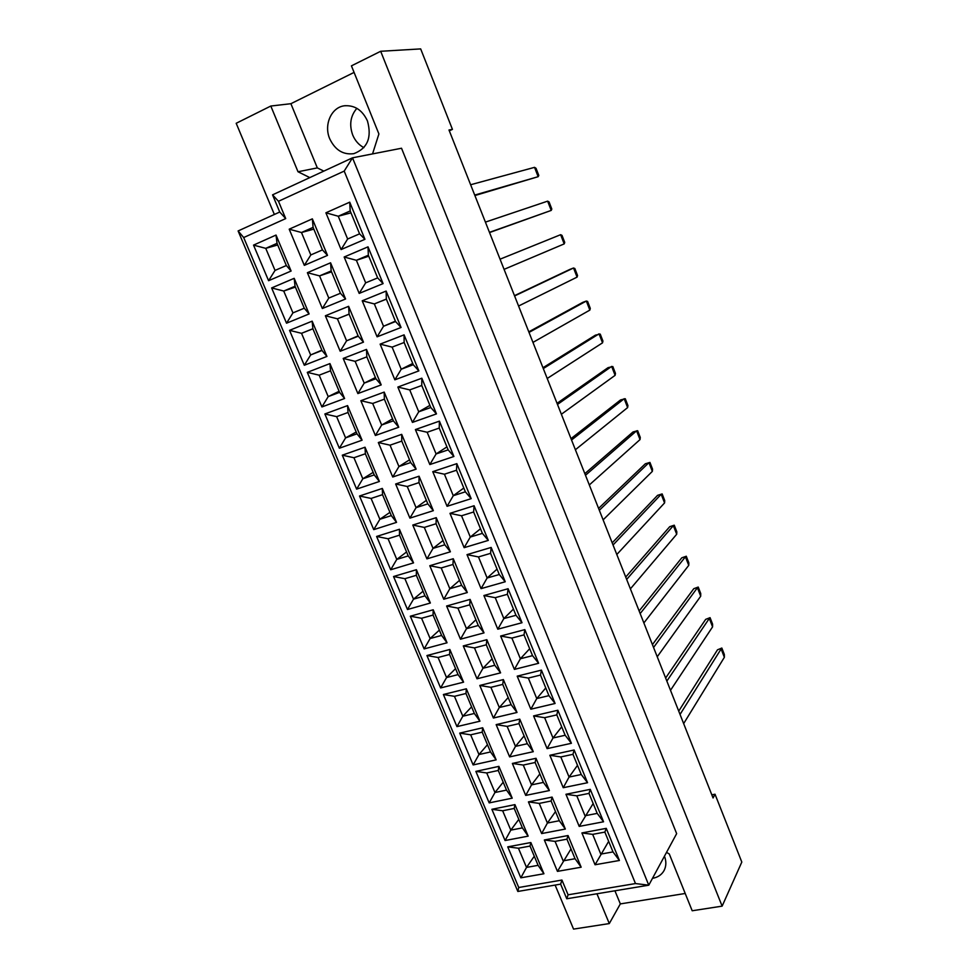 <?xml version="1.0" encoding="UTF-8"?>
<svg xmlns="http://www.w3.org/2000/svg" width="978" height="978" viewBox="0 0 978 978"><rect width="100%" height="100%" fill="white"/><g stroke="black" fill="none" stroke-linecap="round" stroke-linejoin="round"><path stroke-width="1.47" d="M329.745 138.827C335.148 150.074 343.192 155.025 353.84 153.656C367.483 148.46 372.019 137.556 367.447 120.93C362.325 110.049 354.623 105.013 344.342 105.795C331.249 107.36 323.632 124.952 329.745 138.827M356.86 108.338C350.466 115.856 349.073 124.756 352.703 135.013C355.124 140.746 358.84 144.952 363.877 147.641M652.473 878.342C657.729 877.425 661.58 874.87 664.013 870.652C666.287 866.288 666.446 861.459 664.465 856.166M449.305 130.808L452.447 129.377L420.674 48.9L380.674 51.284L351.432 65.856L378.902 133.949L372.545 153.913M635.48 883.562L648.781 885.188L676.654 833.635L401.53 148.24L352.508 157.825L648.781 885.188L566.751 898.77L560.639 884.136L517.839 891.459L238.106 230.955L279.732 212.03L272.544 194.854L352.508 157.825L344.195 171.101L278.486 201.285L285.71 218.583L243.681 237.544L518.743 887.498L561.934 880.053L568.096 894.809L635.48 883.562L344.195 171.101M452.447 129.377L448.988 130.001L713.06 797.975L715.016 794.222L741.813 862.07L722.131 906.141L692.192 910.762L669.282 853.965L666.519 852.376M722.131 906.141L380.674 51.284M354.085 72.409L290.894 103.705L270.808 106.04L236.187 123.289L274.353 214.463M614.93 890.787L620.333 903.904L609.294 923.574L573.548 929.1L555.125 885.078M620.333 903.904L685.211 893.476M715.016 794.222L711.825 794.833M270.808 106.04L298.009 171.761L309.806 177.605M596.947 893.77L609.294 923.574M349.721 202.165L364.941 239.304L341.09 249.561L325.906 212.801L349.721 202.165L350.197 210.942L338.254 216.236L347.63 239.011L359.586 233.84L350.197 210.942M312.349 218.852L327.508 255.392L304.317 265.356L289.207 229.182L312.349 218.852L313.094 227.373L301.481 232.519L310.821 254.94L322.447 249.903L313.094 227.373M276.028 235.062L291.114 271.028L268.583 280.71L253.534 245.111L276.028 235.062L277.031 243.351L265.747 248.351L275.038 270.417L286.346 265.527L277.031 243.351M368.021 246.835L383.083 283.608L359.183 293.412L344.158 257.006L368.021 246.835L368.351 255.234L356.383 260.295L365.662 282.85L377.655 277.899L368.351 255.234M330.576 262.801L345.576 298.987L322.349 308.51L307.385 272.691L330.576 262.801L331.175 270.955L319.549 275.882L328.791 298.082L340.43 293.266L331.175 270.955M294.182 278.327L309.109 313.938L286.53 323.192L271.627 287.935L294.182 278.327L295.038 286.248L283.73 291.041L292.935 312.887L304.256 308.217L295.038 286.248M386.139 291.065L401.053 327.471L377.105 336.823L362.227 300.784L386.139 291.065L386.334 299.085L374.342 303.926L383.535 326.261L395.54 321.53L386.334 299.085M348.62 306.322L363.474 342.153L340.197 351.249L325.381 315.772L348.62 306.322L349.085 314.121L337.422 318.816L346.579 340.809L358.254 336.212L349.085 314.121M312.141 321.163L326.933 356.432L304.305 365.271L289.549 330.344L312.141 321.163L312.874 328.73L301.53 333.315L310.649 354.953L322.006 350.491L312.874 328.73M404.085 334.855L418.841 370.894L394.855 379.819L380.124 344.134L404.085 334.855L404.134 342.496L392.117 347.117L401.224 369.232L413.254 364.733L404.134 342.496M366.481 349.415L381.2 384.904L357.875 393.572L343.205 358.437L366.481 349.415L366.823 356.848L355.136 361.347L364.207 383.119L375.894 378.731L366.823 356.848M329.941 363.584L344.586 398.511L321.909 406.946L307.3 372.361L329.941 363.584L330.527 370.809L319.17 375.185L328.205 396.616L339.574 392.349L330.527 370.809M421.836 378.205L436.457 413.902L412.435 422.398L397.85 387.056L421.836 378.205L421.762 385.491L409.733 389.904L418.743 411.799L430.785 407.508L421.762 385.491M384.183 392.092L398.743 427.227L375.381 435.491L360.845 400.699L384.183 392.092L384.378 399.183L372.679 403.462L381.652 425.027L393.376 420.846L384.378 399.183M347.557 405.601L362.08 440.198L339.354 448.23L324.867 413.963L347.557 405.601L348.021 412.484L336.64 416.652L345.589 437.887L356.982 433.829L348.021 412.484M439.428 421.139L453.902 456.481L429.843 464.55L415.393 429.562L439.428 421.139L439.22 428.071L427.166 432.264L436.09 453.951L448.156 449.868L439.22 428.071M401.701 434.354L416.127 469.159L392.728 477.007L378.327 442.545L401.701 434.354L401.775 441.102L390.051 445.173L398.951 466.543L410.674 462.557L401.775 441.102M365.014 447.215L379.391 481.482L356.628 489.122L342.288 455.186L365.014 447.215L365.356 453.768L353.95 457.741L362.814 478.78L374.232 474.905L365.356 453.768M456.836 463.645L471.176 498.646L447.08 506.311L432.765 471.653L456.836 463.645L456.506 470.235L444.428 474.22L453.279 495.699L465.357 491.824L456.506 470.235M419.061 476.213L433.34 510.675L409.904 518.132L395.65 484L419.061 476.213L419 482.619L407.251 486.494L416.066 507.655L427.826 503.878L419 482.619M382.312 488.438L396.542 522.374L373.743 529.636L359.537 496.005L382.312 488.438L382.52 494.66L371.09 498.438L379.867 519.281L391.31 515.602L382.52 494.66M474.085 505.748L488.291 540.406L464.147 547.668L449.978 513.34L474.085 505.748L473.621 511.995L461.53 515.773L470.296 537.044L482.386 533.377L473.621 511.995M436.249 517.668L450.393 551.8L426.921 558.866L412.789 525.052L436.249 517.668L436.066 523.743L424.305 527.423L433.034 548.377L444.807 544.795L436.066 523.743M399.44 529.269L413.535 562.888L390.687 569.771L376.616 536.457L399.44 529.269L399.525 535.174L388.07 538.756L396.775 559.404L408.229 555.92L399.525 535.174M491.164 547.435L505.223 581.763L481.054 588.634L467.019 554.636L491.164 547.435L490.577 553.352L478.474 556.934L487.142 577.998L499.269 574.526L490.577 553.352M453.266 558.731L467.288 592.546L443.767 599.221L429.782 565.724L453.266 558.731L452.961 564.477L441.188 567.961L449.831 588.719L461.616 585.333L452.961 564.477M416.396 569.709L430.369 603.023L407.484 609.526L393.547 576.519L416.396 569.709L416.359 575.308L404.904 578.695L413.511 599.159L424.99 595.859L416.359 575.308M508.083 588.732L522.007 622.729L497.802 629.196L483.902 595.529L508.083 588.732L507.374 594.306L495.247 597.692L503.841 618.573L515.981 615.284L507.374 594.306M470.125 599.404L484.012 632.888L460.467 639.196L446.604 606.018L470.125 599.404L469.709 604.832L457.912 608.12L466.482 628.683L478.279 625.492L469.709 604.832M433.205 609.783L447.044 642.778L424.134 648.915L410.32 616.213L433.205 609.783L433.058 615.064L421.567 618.267L430.112 638.536L441.604 635.431L433.058 615.064M524.831 629.624L538.621 663.292L514.391 669.392L500.626 636.03L524.831 629.624L524.012 634.881L511.873 638.072L520.382 658.756L532.533 655.651L524.012 634.881M486.836 639.685L500.589 672.864L477.007 678.793L463.279 645.92L486.836 639.685L486.298 644.795L474.477 647.913L482.961 668.28L494.782 665.272L486.298 644.795M449.856 649.478L463.572 682.167L440.613 687.937L426.934 655.541L449.856 649.478L449.587 654.453L438.083 657.485L446.543 677.558L458.059 674.624L449.587 654.453M541.421 670.126L555.088 703.488L530.834 709.197L517.191 676.153L541.421 670.126L540.492 675.065L528.328 678.072L536.763 698.561L548.927 695.651L540.492 675.065M503.377 679.588L517.007 712.461L493.401 718.023L479.795 685.456L503.377 679.588L502.729 684.404L490.895 687.326L499.306 707.51L511.139 704.686L502.729 684.404M466.347 688.805L479.941 721.202L456.958 726.617L443.389 694.514L466.347 688.805L465.968 693.488L454.452 696.324L462.826 716.226L474.354 713.475L465.968 693.488M557.863 710.248L571.396 743.292L547.105 748.635L533.597 715.908L557.863 710.248L556.812 714.881L544.636 717.693L552.998 737.987L565.162 735.26L556.812 714.881M519.77 719.123L533.267 751.691L509.636 756.899L496.152 724.625L519.77 719.123L519 723.634L507.154 726.373L515.492 746.373L527.338 743.72L519 723.634M482.692 727.766L496.152 759.857L473.144 764.93L459.709 733.121L482.692 727.766L482.203 732.155L470.662 734.82L478.976 754.539L490.516 751.96L482.203 732.155M574.135 749.992L587.546 782.718L563.242 787.706L549.856 755.273L574.135 749.992L572.974 754.319L560.797 756.948L569.074 777.058L581.262 774.515L572.974 754.319M536.005 758.292L549.379 790.554L525.712 795.407L512.362 763.439L536.005 758.292L535.125 762.498L523.267 765.065L531.531 784.882L543.389 782.412L535.125 762.498M498.89 766.373L512.227 798.17L489.183 802.901L475.87 771.385L498.89 766.373L498.279 770.468L486.738 772.962L494.966 792.51L506.518 790.102L498.279 770.468M590.272 789.356L603.548 821.777L579.221 826.41L565.956 794.283L590.272 789.356L589 793.39L576.8 795.835L585.003 815.75L597.203 813.39L589 793.39M552.093 797.094L565.345 829.051L541.653 833.562L528.426 801.887L552.093 797.094L551.115 801.006L539.245 803.403L547.411 823.036L559.294 820.738L551.115 801.006M514.929 804.625L528.157 836.141L505.076 840.53L491.885 809.295L514.929 804.625L514.22 808.439L502.655 810.774L510.809 830.126L522.386 827.889L514.22 808.439M606.25 828.354L619.404 860.481L595.052 864.76L581.91 832.938L606.25 828.354L604.869 832.095L592.668 834.368L600.785 854.1L612.998 851.911L604.869 832.095M568.035 835.542L581.164 867.205L557.448 871.374L544.343 839.992L568.035 835.542L566.947 839.173L555.064 841.386L563.157 860.848L575.052 858.721L566.947 839.173M530.834 842.535L543.927 873.757L520.834 877.816L507.753 846.862L530.834 842.535L530.015 846.068L518.438 848.232L526.519 867.413L538.096 865.334L530.015 846.068M290.894 103.705L317.324 167.898L323.816 171.113M317.324 167.898L298.009 171.761M534.281 856.239L526.519 867.413L520.834 877.816M518.438 848.232L507.753 846.862M543.927 873.757L538.096 865.334M570.993 848.928L557.448 871.374M608.658 841.349L595.052 864.76M518.817 819.381L510.809 830.126L505.076 840.53M555.504 811.593L547.411 823.036L541.653 833.562M593.157 803.525L579.221 826.41M503.205 782.204L494.966 792.51L489.183 802.901M539.868 773.928L531.531 784.882L525.712 795.407M577.497 765.346L569.074 777.058L563.242 787.706M487.46 744.698L478.976 754.539L473.144 764.93M524.098 735.908L515.492 746.373L509.636 756.899M561.702 726.825L552.998 737.987L547.105 748.635M471.579 706.85L462.826 716.226L456.958 726.617M508.181 697.546L499.306 707.51L493.401 718.023M545.773 687.95L536.763 698.561L530.834 709.197M455.54 668.646L446.543 677.558L440.613 687.937M492.117 658.842L482.961 668.28L477.007 678.793M529.685 648.707L520.382 658.756L514.391 669.392M439.366 630.113L430.112 638.536L424.134 648.915M475.907 619.771L466.482 628.683L460.467 639.196M513.438 609.098L503.841 618.573L497.802 629.196M423.046 591.213L413.511 599.159L407.484 609.526M459.55 580.333L449.831 588.719L443.767 599.221M497.044 569.123L487.142 577.998L481.054 588.634M406.567 551.959L396.775 559.404L390.687 569.771M443.034 540.541L433.034 548.377L426.921 558.866M480.504 528.768L470.296 537.044L464.147 547.668M389.941 512.35L379.867 519.281L373.743 529.636M426.359 500.369L416.066 507.655L409.904 518.132M463.804 488.034L453.279 495.699L447.08 506.311M373.156 472.362L362.814 478.78L356.628 489.122M409.537 459.819L398.951 466.543L392.728 477.007M446.934 446.897L436.09 453.951L429.843 464.55M356.212 432.007L345.589 437.887L339.354 448.23M392.557 418.89L381.652 425.027L375.381 435.491M429.917 405.381L418.743 411.799L412.435 422.398M339.121 391.273L328.205 396.616L321.909 406.946M375.418 377.569L364.207 383.119L357.875 393.572M412.728 363.461L401.224 369.232L394.855 379.819M321.86 350.161L310.649 354.953L304.305 365.271M312.899 328.804L301.53 333.315L289.549 330.344M358.107 335.857L346.579 340.809L340.197 351.249M349.109 314.183L337.422 318.816L325.381 315.772M395.381 321.151L383.535 326.261L377.105 336.823M386.359 299.158L374.342 303.926L362.227 300.784M295.393 287.092L283.73 291.041L271.627 287.935M331.554 271.86L319.549 275.882L307.385 272.691M368.755 256.212L356.383 260.295L344.158 257.006M277.715 244.989L265.747 248.351L253.534 245.111M313.828 229.133L301.481 232.519L289.207 229.182M350.98 212.849L338.254 216.236L325.906 212.801M555.064 841.386L544.343 839.992M581.164 867.205L575.052 858.721M592.668 834.368L581.91 832.938M619.404 860.481L612.998 851.911M502.655 810.774L491.885 809.295M528.157 836.141L522.386 827.889M539.245 803.403L528.426 801.887M565.345 829.051L559.294 820.738M576.8 795.835L565.956 794.283M603.548 821.777L597.203 813.39M486.738 772.962L475.87 771.385M512.227 798.17L506.518 790.102M523.267 765.065L512.362 763.439M549.379 790.554L543.389 782.412M560.797 756.948L549.856 755.273M587.546 782.718L581.262 774.515M470.662 734.82L459.709 733.121M496.152 759.857L490.516 751.96M507.154 726.373L496.152 724.625M533.267 751.691L527.338 743.72M544.636 717.693L533.597 715.908M571.396 743.292L565.162 735.26M454.452 696.324L443.389 694.514M479.941 721.202L474.354 713.475M490.895 687.326L479.795 685.456M517.007 712.461L511.139 704.686M528.328 678.072L517.191 676.153M555.088 703.488L548.927 695.651M438.083 657.485L426.934 655.541M463.572 682.167L458.059 674.624M474.477 647.913L463.279 645.92M500.589 672.864L494.782 665.272M511.873 638.072L500.626 636.03M538.621 663.292L532.533 655.651M421.567 618.267L410.32 616.213M447.044 642.778L441.604 635.431M457.912 608.12L446.604 606.018M484.012 632.888L478.279 625.492M495.247 597.692L483.902 595.529M522.007 622.729L515.981 615.284M404.904 578.695L393.547 576.519M430.369 603.023L424.99 595.859M441.188 567.961L429.782 565.724M467.288 592.546L461.616 585.333M478.474 556.934L467.019 554.636M505.223 581.763L499.269 574.526M388.07 538.756L376.616 536.457M413.535 562.888L408.229 555.92M424.305 527.423L412.789 525.052M450.393 551.8L444.807 544.795M461.53 515.773L449.978 513.34M488.291 540.406L482.386 533.377M371.09 498.438L359.537 496.005M396.542 522.374L391.31 515.602M407.251 486.494L395.65 484M433.34 510.675L427.826 503.878M444.428 474.22L432.765 471.653M471.176 498.646L465.357 491.824M353.95 457.741L342.288 455.186M379.391 481.482L374.232 474.905M390.051 445.173L378.327 442.545M416.127 469.159L410.674 462.557M427.166 432.264L415.393 429.562M453.902 456.481L448.156 449.868M336.64 416.652L324.867 413.963M362.08 440.198L356.982 433.829M372.679 403.462L360.845 400.699M398.743 427.227L393.376 420.846M409.733 389.904L397.85 387.056M436.457 413.902L430.785 407.508M319.17 375.185L307.3 372.361M344.586 398.511L339.574 392.349M355.136 361.347L343.205 358.437M381.2 384.904L375.894 378.731M392.117 347.117L380.124 344.134M418.841 370.894L413.254 364.733M326.933 356.432L322.006 350.491M363.474 342.153L358.254 336.212M401.053 327.471L395.54 321.53M292.935 312.887L286.53 323.192M309.109 313.938L304.256 308.217M328.791 298.082L322.349 308.51M345.576 298.987L340.43 293.266M365.662 282.85L359.183 293.412M383.083 283.608L377.655 277.899M275.038 270.417L268.583 280.71M291.114 271.028L286.346 265.527M310.821 254.94L304.317 265.356M327.508 255.392L322.447 249.903M347.63 239.011L341.09 249.561M364.941 239.304L359.586 233.84M517.839 891.459L518.743 887.498M561.934 880.053L560.639 884.136M568.096 894.809L566.751 898.77M238.106 230.955L243.681 237.544M279.732 212.03L285.71 218.583M272.544 194.854L278.486 201.285M678.732 711.14L717.485 649.82L721.837 648.035L724.331 654.465L724.368 657.302L683.659 723.598M680.04 714.441L721.128 648.94L724.368 657.302M717.485 649.82L721.837 648.035M665.639 678.011L705.676 619.367L710.065 617.656L712.583 624.135L712.571 626.874L670.505 690.309M666.849 681.091L709.307 618.451L712.571 626.874M705.676 619.367L710.065 617.656M652.436 644.624L693.781 588.695L698.219 587.057L700.749 593.585L700.7 596.225L657.24 656.764M653.561 647.473L697.412 587.741L700.7 596.225M693.781 588.695L698.219 587.057M625.724 577.057L669.722 526.69L674.258 525.198L676.825 531.812L676.69 534.257L630.394 588.866M626.666 579.428L673.353 525.651L676.69 534.257M669.722 526.69L674.258 525.198M598.585 508.401L645.321 463.78L649.942 462.435L652.546 469.147L652.338 471.384L603.12 519.868M599.331 510.271L648.952 462.655L652.338 471.384M571.005 438.633L620.553 399.941L625.284 398.743L627.925 405.552L627.619 407.581L575.394 449.746M571.543 440.002L624.184 398.718L627.619 407.581M639.135 610.969L681.788 557.815L686.287 556.237L688.83 562.815L688.744 565.357L643.866 622.949M640.162 613.585L685.431 556.812L688.744 565.357M681.788 557.815L686.287 556.237M612.204 542.863L657.571 495.345L662.143 493.927L664.734 500.589L664.563 502.936L616.812 554.502M613.047 544.99L661.201 494.269L664.563 502.936M657.571 495.345L662.143 493.927M584.844 473.658L632.986 431.97L637.656 430.699L640.284 437.472L640.015 439.599L589.318 484.954M585.492 475.284L636.605 430.809L640.015 439.599M557.044 403.327L608.035 367.667L612.815 366.542L615.468 373.413L615.113 375.332L561.372 414.256M557.484 404.427L611.653 366.408L615.113 375.332M542.973 367.728L595.419 335.148L600.247 334.109L602.925 341.029L602.534 342.838L547.215 378.474M543.303 368.559L599.049 333.84L602.534 342.838M514.477 295.662L569.917 269.39L573.536 267.996L574.844 268.522L577.558 275.539L577.069 277.129L518.572 306.028M514.599 295.943L573.536 267.996L577.069 277.129M485.406 222.116L547.631 201.15L549.061 201.933L551.812 209.06L551.225 210.417L489.452 232.361M547.631 201.15L551.225 210.417L489.538 232.556M528.78 331.848L582.717 302.398L586.335 301.041L587.595 301.432L590.296 308.4L589.844 310.099L532.961 342.398M529.012 332.41L586.335 301.041L589.844 310.099M564.196 243.901L560.626 234.696L500.064 259.182L560.626 234.696L561.995 235.356L564.734 242.422L564.196 243.901L504.073 269.353M470.626 184.744L534.538 167.348L536.017 168.277L538.792 175.453L538.157 176.688L474.709 195.074M534.538 167.348L538.157 176.688L474.905 195.551M345.234 105.685L344.342 105.795"/></g></svg>
